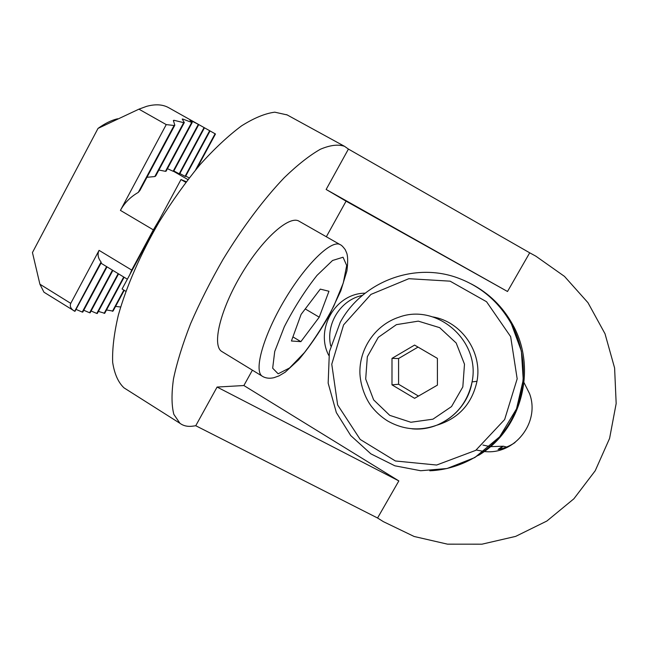 <?xml version="1.0" encoding="UTF-8"?>
<svg xmlns="http://www.w3.org/2000/svg" width="649" height="649" viewBox="0 0 649 649"><rect width="100%" height="100%" fill="white"/><g stroke="black" fill="none" stroke-linecap="round" stroke-linejoin="round"><path stroke-width="0.97" d="M117.607 118.775L117.128 118.889C111.182 120.357 104.813 123.529 98.023 128.405L32.45 252.55L39.905 284.205L43.945 292.196L74.943 311.358L101.252 262.707L101.049 262.009L74.684 311.301M73.783 310.782C70.644 308.518 69.63 306.044 70.749 303.367L99.07 250.36C97.277 254.092 97.934 257.978 101.049 262.009M159.435 219.605L153.342 229.868L131.706 270.081L129.751 274.77M138.302 192.38L139.924 190.433L174.824 125.192L174.078 125.492L138.302 192.38C130.392 196.963 124.438 202.967 120.422 210.381L166.241 124.6L138.927 109.162L98.023 128.405M154.827 176.552L155.719 175.952L184.316 122.564L183.691 122.661L154.827 176.552L146.95 177.291M106.59 266.601L82.245 312.055L82.78 312.104L107.012 266.861M165.471 171.328L166.103 171.174L192.226 122.474L191.706 122.41L165.471 171.328L158.891 170.022M112.455 270.162L89.611 312.761L90.13 312.81L112.869 270.414M173.145 171.263L173.599 171.417L198.756 124.576L198.334 124.357L173.145 171.263L167.442 168.691M118.167 273.627L96.782 313.443L97.285 313.491L118.564 273.87M204.078 127.561L179.205 173.81L179.635 173.989L204.476 127.788L168.716 107.718C162.818 104.4 155.46 103.945 146.633 106.339L138.927 109.162M209.651 130.709L185.095 176.325L185.509 176.504L210.049 130.928L204.476 127.796M197.012 168.213L215.468 133.986L215.087 133.767L195.6 169.908M185.728 176.09L188.883 177.753M210.041 130.936L215.087 133.767M179.862 173.567L185.095 176.325M173.835 170.971L179.205 173.81M189.962 120.3L192.226 122.474M198.334 124.357L190.06 120.122M96.782 313.443L91.103 311.001M182.523 119.53L182.783 119.043L182.215 119.051L184.316 122.564M191.706 122.41L182.783 119.043M89.611 312.761L83.77 310.254M173.591 121.144L174.046 120.3L173.364 120.487L174.824 125.192M183.691 122.661L174.046 120.3M82.245 312.055L76.233 309.484M174.078 125.492L166.241 124.6M115.563 306.409L120.641 306.993M106.509 309.962L113.048 311.082L124.227 290.314M98.413 311.406L104.716 313.297L124.113 277.237M123.716 277.001L104.156 313.378M123.845 290.079L112.423 311.309M320.29 289.121L328.962 291.263L319.227 317.183L300.876 341.65L291.425 341.001L301.095 314.4L320.29 289.121M222.364 351.839L221.674 351.417C211.785 345.349 220.189 309.719 241.477 274.146C262.642 238.491 289.511 214.851 299.165 221.26L340.327 244.738C331.955 239.043 306.133 263.664 284.773 299.692C263.307 335.655 253.564 370.879 262.204 376.177C265.49 378.229 269.4 378.732 273.943 377.694L278.973 375.893L285.179 372.21L298.597 359.83C308.705 347.986 318.854 333.286 329.059 315.73L340.847 290.728L346.907 270.909C347.937 262.845 347.921 257.012 346.85 253.402L345.244 249.654C343.029 246.693 341.39 245.054 340.327 244.738M305.241 308.94L319.227 317.183M292.918 336.896L300.876 341.65M414.581 345.081L437.394 358.378L437.418 385.125L414.597 398.316L391.988 384.857L391.996 358.37L414.581 345.081M432.769 316.915C461.398 321.547 482.694 352.139 476.983 381.304C472.018 403.783 458.738 418.386 437.142 425.111M418.475 396.077L398.583 384.257L391.988 384.857M398.583 384.257L398.583 358.524L391.996 358.37M398.583 358.524L418.037 347.093M478.467 455.371C521.553 429.954 537.713 368.421 512.564 324.378C502.724 306.669 488.973 293.194 471.304 283.954M287.158 114.922L274.787 112.18C265.181 113.405 254.108 117.964 241.55 125.865C228.343 135.698 214.559 148.564 200.208 164.457C185.857 181.834 172.188 200.971 159.208 221.853C140.663 253.783 126.433 286.46 118.329 315.187C114.062 333.416 112.172 349.146 112.666 362.385C114.459 373.921 118.232 382.407 123.983 387.842L126.401 389.376M482.913 445.052L490.036 446.609M490.384 446.658L503.356 446.212L507.486 447.234M326.342 236.755L346.071 201.166L507.51 291.498L326.139 189.459L348.424 149.075L344.562 146.341L286.663 114.654M507.51 291.498L529.706 252.81L535.904 256.209L564.484 276.393L587.97 302.685L605.014 333.764L614.603 367.991L616.169 403.532L609.581 438.424L595.214 470.752L573.903 498.773L546.88 521.025L515.647 536.39L481.931 544.187L447.51 544.162L414.127 536.48L383.413 521.674L377.564 518.007L195.755 425.728L193.167 426.101C187.918 426.88 183.513 425.947 179.96 423.31L173.851 414.37C171.531 405.487 171.417 393.635 173.502 378.821C176.95 362.45 182.645 344.067 190.603 323.664C199.77 302.531 210.576 281.122 223.021 259.446C242.491 227.458 263.989 198.886 284.335 177.607C297.542 164.87 309.532 155.427 320.322 149.278C330.179 145.092 338.259 144.11 344.562 146.341M195.755 425.728L217.091 387.055L243.878 385.53L252.388 370.181M326.139 189.459L346.071 201.166M529.706 252.81L348.424 149.075M476.252 450.017L484.065 451.469M484.251 451.485C514.422 455.379 540.471 422.475 529.543 393.643L524.043 382.667M365.152 293.186C335.614 293.226 314.87 328.986 328.743 355.36M243.878 385.53L398.843 480.909L217.091 387.055M377.564 518.007L398.843 480.909M502.553 446.35L498.075 449.416C504.208 448.337 509.846 446.058 514.998 442.561M362.442 295.4C340.579 299.797 325.522 323.956 330.722 345.941M501.758 449.546L498.911 449.27L503.356 446.212M185.784 182.32L180.998 179.546L186.239 181.728M125.841 291.328L122.093 288.983L180.998 179.546M70.749 303.367L39.905 284.205M131.706 270.081L99.07 250.36M153.342 229.868L120.422 210.381M187.894 179.562L173.632 171.36M278.145 373.8L272.669 368.194L274.722 351.498L284.335 326.715C294.102 307.715 304.989 290.614 316.988 275.403L332.556 260.484L343.053 257.231L346.696 265.514L343.28 282.996L333.805 306.068C325.019 322.942 315.236 338.429 304.462 352.553L289.559 367.983L278.145 373.8M262.975 376.631L221.674 351.417M389.733 415.344L373.646 399.898L365.687 379.016L367.334 356.739L378.27 337.366L396.417 324.646L418.305 321.141L439.657 327.656L456.182 343.005L464.489 364.194L462.826 386.926L451.534 406.574L432.948 419.181L410.874 422.264L389.733 415.344M476.983 381.304L472.066 381.896C467.653 402.356 456.02 416.739 437.158 425.054C419.935 431.285 403.402 429.906 387.558 420.917C381.799 417.291 376.753 412.853 372.421 407.596C367.561 401.901 360.982 389.205 359.944 374.262C358.727 349.113 375.292 324.792 399.151 317.126C437.061 303.034 480.731 340.936 472.066 381.896C467.613 410.355 439.819 431.747 411.928 428.811M429.808 470.785C462.713 469.438 494.295 450.26 510.852 420.836C527.321 391.371 527.499 353.648 511.404 323.956C499.17 302.223 481.623 287.012 458.762 278.307C414.654 261.417 362.174 281.707 340.214 322.383L329.384 351.774L328.167 383.129L336.336 412.586L350.736 435.576L370.847 453.829L394.843 465.795L420.698 470.736L447.039 468.513L474.857 457.537L499.673 436.777L516.523 408.846L523.248 379.933L521.382 351.052L511.404 323.956L512.564 324.378M343.589 324.881L331.769 364.203L337.642 404.952L360.211 439.454L395.419 460.985L436.647 465.033L475.741 450.357L504.638 419.562L517.172 378.829L510.649 336.628L486.555 301.736L450.098 281.163L408.846 278.697L370.952 294.403L343.589 324.881M168.716 107.718L198.294 124.308M127.358 279.208L100.993 263.202M134.976 265.052L134.554 264.792M179.96 423.31L123.983 387.842"/></g></svg>

